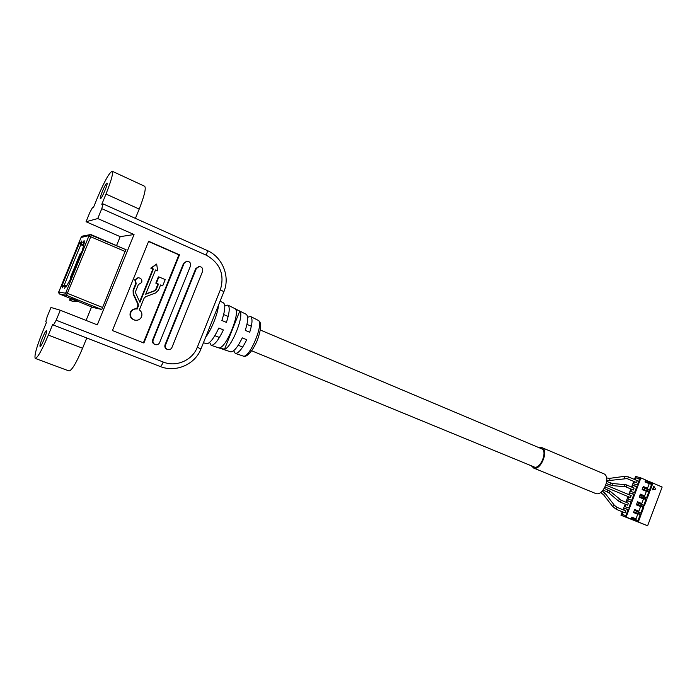 <?xml version="1.0" encoding="UTF-8"?>
<svg xmlns="http://www.w3.org/2000/svg" width="697" height="697" viewBox="0 0 697 697"><rect width="100%" height="100%" fill="white"/><g stroke="black" fill="none" stroke-linecap="round" stroke-linejoin="round"><path stroke-width="1.05" d="M616.2 509.263L625.157 512.905L625.897 510.962M627.631 505.168L628.45 503.251L621.158 500.246M637.302 480.669L636.492 482.568M634.131 488.092L633.32 490M631.194 495.637L630.402 497.545M136.229 283.705L133.597 290.205L133.711 294.265L138.259 304.075L138.32 306.332L136.978 308.971C134.112 308.727 132.064 309.886 130.827 312.43C129.842 316.272 131.245 318.86 135.052 320.184C138.058 320.603 140.228 319.47 141.552 316.786C142.449 313.998 141.718 311.698 139.348 309.877L144.061 298.246L145.664 296.687L155.623 292.94L158.472 290.161L160.571 284.96L162.689 285.857L165.215 279.602L158.907 276.909L156.372 283.182L158.489 284.08L156.389 289.281L154.786 290.832L145.673 294.256L155.518 269.939L157.644 270.845L156.677 264.05L151.293 268.127L153.418 269.042L139.94 302.324L135.784 293.35L135.723 291.085L138.355 284.594L141.709 282.52C142.284 279.767 141.16 278.173 138.337 277.728L135.279 279.811L136.229 283.705L135.732 283.67L133.101 290.152L133.214 294.204L137.753 303.988L137.814 306.244L136.473 308.876C133.615 308.632 131.576 309.782 130.339 312.326C129.354 316.159 130.757 318.738 134.556 320.062L134.739 320.115M138.285 277.728L134.782 279.785L135.732 283.67M106.885 183.076C105.395 183.433 99.113 198.471 100.403 198.601L100.534 198.593C101.962 198.418 108.349 183.163 107.033 183.067L106.885 183.076M46.533 330.648L46.525 330.639C45.436 329.803 38.814 346.026 40.095 346.392L40.121 346.4C41.193 347.272 47.901 330.814 46.533 330.648M205.65 337.235C211.391 329.916 217.987 313.45 218.483 305.216M60.282 310.235L50.959 307.464L47.143 316.795L45.749 321.831L46.542 322.162L42.482 332.086C36.636 346.845 34.205 355.601 35.19 358.371L35.303 358.432C37.69 357.744 42.038 349.972 48.337 335.091L52.589 324.697L53.469 325.063L56.204 320.211L60.282 310.235L97.319 324.872L134.042 234.532L97.754 218.553L101.788 208.673L103.078 203.907L101.797 204.317L105.988 194.054C111.32 180.601 113.402 173.004 112.226 171.244C109.385 172.412 104.515 181.098 97.624 197.312L93.607 207.122L92.535 207.488L89.826 212.489L86.045 221.733L120.189 236.649L116.538 245.614M239.733 311.167L235.342 308.963C240.352 312.604 226.856 346.4 219.834 347.742L224.486 349.293C231.482 347.951 244.699 314.844 239.733 311.167L224.486 349.293M247.609 317.231L250.545 316.49C252.732 318.18 252.453 323.434 249.7 332.26L245.274 330.378C248.097 321.378 248.411 316.02 246.215 314.312L227.849 305.077C230.054 306.854 229.583 312.631 226.429 322.397L221.881 320.472C225.122 310.522 225.636 304.65 223.432 302.855L220.104 301.182M224.765 306.035L227.849 305.077M206.321 343.682L206.504 343.743C209.701 343.734 213.813 338.498 218.849 328.043L223.397 329.951C218.44 340.206 214.38 345.329 211.2 345.311L209.605 342.419M230.507 351.793L230.69 351.854C233.791 351.941 237.66 347.28 242.286 337.871L246.721 339.727C242.173 348.944 238.365 353.492 235.281 353.396L233.643 350.757M143.39 342.811L178.911 254.858L148.557 241.502M156.677 264.05L150.752 268.118L152.887 269.033L139.653 301.705M155.44 270.131L157.644 270.845M158.907 276.909L158.358 276.892L155.823 283.148L157.94 284.045L155.84 289.229L154.246 290.78L145.795 293.951M160.502 285.125L162.689 285.857M91.586 306.898L86.071 320.428M186.796 261.183L183.599 263.257L152.669 339.901C152.077 342.053 152.8 343.577 154.856 344.475L155.335 344.632C157.287 345.059 158.707 344.388 159.604 342.619L190.481 266.027C191.039 263.118 189.854 261.506 186.927 261.175L184.13 263.248L153.148 340.049C152.547 342.201 153.279 343.734 155.335 344.632M112.426 330.561L143.887 343.002L179.504 254.832L148.661 241.258L112.426 330.561M198.976 266.507L195.752 268.572L165.032 344.823C164.44 346.958 165.154 348.474 167.175 349.371L167.681 349.528C169.615 349.955 171.026 349.293 171.924 347.524L202.592 271.325C203.158 268.484 202.017 266.881 199.168 266.507L196.31 268.58L165.537 344.98C164.945 347.115 165.659 348.631 167.681 349.528M97.754 218.553L86.045 221.733M134.042 234.532L120.189 236.649M92.928 307.438L101.806 309.494L125.8 249.622M35.303 358.432L69.038 370.97C71.843 370.464 76.365 362.876 82.594 348.221L86.759 337.993M135.418 218.379L139.208 209.074C144.401 195.787 146.231 188.181 144.68 186.273L112.226 171.244M178.911 254.858L179.504 254.832M137.231 309.015L136.734 308.919M156.372 283.182L155.823 283.148M158.489 284.08L157.94 284.045M151.293 268.127L150.752 268.118M153.418 269.042L152.887 269.033M83.84 244.534L82.063 244.786L80.983 242.417L81.375 240.996L80.93 242.652M65.37 286.911L64.586 288.279L65.405 286.815L66.119 286.911L71.085 277.99L82.237 250.702L84.537 241.876L83.736 241.998L84.11 240.552L83.283 242.068L83.875 242.321M71.077 298.534L70.24 298.238L69.648 300.207L73.194 301.479M76.801 301.217L73.368 301.513L70.336 300.346L71.138 298.935L76.801 301.217L77.402 300.895L71.338 298.455L70.249 298.76L70.441 298.272M83.884 244.394L83.283 242.068L80.983 242.417M82.063 244.786L83.57 245.579M63.863 285.604L61.745 286.345L62.564 286.45L62.155 287.939L62.957 286.502L65.213 285.43M61.745 286.345L79.632 242.626L80.547 242.486L80.983 243.48M83.501 245.849L80.765 244.691L82.664 245.1M81.471 244.586L81.192 243.967M64.072 285.517L80.765 244.691L79.632 242.626M66.389 286.432L65.405 286.815M83.736 241.998L84.215 243.096M81.061 253.577L80.164 253.656L70.484 277.328L71.329 277.38M80.164 253.656L81.497 252.532M70.554 278.939L70.484 277.328M62.957 286.502L64.995 286.763L66.842 285.613M70.336 300.346L72.305 301.27M71.138 298.935L71.338 298.455M634.462 479.458L635.62 476.391L640.9 477.924L626.15 517.069L635.289 520.764L635.647 519.805L638.67 521.034L641.109 514.534L638.095 513.306L638.522 512.156L641.536 513.393L643.976 506.902L640.97 505.656L641.397 504.515L644.411 505.761L646.842 499.279L643.836 498.024L644.272 496.874L647.278 498.137L649.709 491.655L646.711 490.383L647.138 489.242L650.144 490.514L652.575 484.04L649.578 482.76L649.935 481.81L662.15 487.046L647.618 525.756L620.975 515.249L622.299 511.737M635.289 520.764L647.618 525.756M653.795 486.332L652.505 489.756L655.729 489.111L653.795 486.332M640.9 477.924L645.727 479.998L645.013 481.915L649.221 483.709L647.496 488.292L643.287 486.497L642.137 489.555L646.354 491.341L644.629 495.924L640.404 494.147L639.254 497.205L643.479 498.974L641.754 503.556L637.528 501.796L636.37 504.863L640.604 506.614L638.879 511.197L634.645 509.463L633.486 512.522L637.729 514.255L636.004 518.847L631.743 517.165M638.879 511.197L634.627 509.507M641.754 503.556L637.502 501.857M644.629 495.924L640.377 494.217M647.496 488.292L643.253 486.576M642.93 487.438L649.447 490.096L651.739 484.006L645.222 481.339M640.064 495.062L646.589 497.702L648.872 491.612L642.355 488.963M637.189 502.694L643.723 505.325L646.014 499.226L639.489 496.586M634.314 510.326L640.857 512.948L643.148 506.85L636.614 504.219M631.438 517.967L637.99 520.572L640.282 514.473L633.739 511.859M649.935 481.81L645.657 480.198M623.031 509.795L625.157 504.149M625.889 502.197L628.014 496.56M628.755 494.609L630.872 488.98M631.613 487.029L633.73 481.4M626.15 517.069L620.975 515.249M631.038 519.038L631.761 517.122L636.004 518.847M634.444 481.705L633.643 483.849L637.398 484.981L639.707 478.856L635.934 477.75L635.185 479.763M631.595 489.277L630.768 491.463L634.514 492.64L636.823 486.506L633.068 485.365L632.327 487.334M628.738 496.856L627.892 499.087L631.621 500.307L633.939 494.173L630.193 492.988L629.469 494.914M625.88 504.445L625.017 506.719L628.738 507.974L631.046 501.84L627.317 500.62L626.612 502.493M623.022 512.034L622.142 514.36L625.845 515.649L628.154 509.507L624.442 508.252L623.754 510.082M640.203 514.691L633.678 512.025M628.075 509.734L624.442 508.252M643.043 507.12L636.535 504.428M630.942 502.119L627.317 500.62M645.892 499.557L639.393 496.839M633.808 494.504L630.193 492.988M648.733 492.004L642.251 489.25M636.675 486.898L633.068 485.365M651.573 484.45L645.1 481.679M639.541 479.292L635.934 477.75M635.647 519.805L634.967 519.352M637.267 513.236L640.282 514.473M640.351 514.281L641.109 514.534M637.337 513.044L638.095 513.306M638.522 512.156L637.842 511.711M640.142 505.604L643.148 506.85M643.218 506.658L643.976 506.902M640.212 505.412L640.97 505.656M641.397 504.515L640.709 504.07M643.009 497.972L646.014 499.226M646.084 499.035L646.842 499.279M643.078 497.78L643.836 498.024M644.272 496.874L643.584 496.447M645.875 490.348L648.872 491.612M648.951 491.429L649.709 491.655M645.945 490.157L646.711 490.383M647.138 489.242L646.45 488.824M648.741 482.725L651.739 484.006M651.808 483.823L652.575 484.04M648.811 482.533L649.578 482.76M647.217 482.28L647.652 481.139M644.359 489.878L644.934 488.362M641.493 497.492L642.068 495.968M638.635 505.107L639.201 503.582M635.769 512.722L636.335 511.197M633.042 519.971L633.468 518.829M654.047 486.41L652.767 489.834M533.153 466.546L534.085 467.034C540.445 469.647 548.034 450.802 541.499 448.624L540.715 448.406M531.358 465.805L533.693 468.053C540.75 470.963 549.184 450.035 541.935 447.622L538.929 447.648M595.168 493.293L595.674 493.502C603.21 496.612 611.347 476.347 603.628 473.707L541.935 447.622M600.875 492.683L602.025 491.28M603.436 494.53L605.022 493.319M612.707 506.431L614.284 505.247M600.492 492.526L603.506 494.704L612.776 506.623L616.244 509.28L616.984 507.32M608.708 492.744L607.183 491.864L607.958 489.904M618.134 500.742L608.795 492.849L610.041 491.193M604.308 488.388L610.171 491.263L621.184 500.254L620.417 502.197L618.23 500.864L619.467 499.209M609.605 478.395L606.573 477.942L606.738 479.179M624.094 476.408L609.744 478.342L609.901 480.416M628.459 476.896L624.251 476.356L624.407 478.412M637.354 480.686L628.511 476.914L627.649 478.813M610.546 483.047L609.736 484.981M612.314 483.5L612.166 485.582M624.39 484.459L624.259 486.532M626.891 485.042L626.089 486.959M243.183 356.045C249.5 358.894 264.633 322.284 257.995 320.237C260.913 321.674 262.342 325.743 257.454 339.97C251.844 353.405 245.353 357.831 243.349 356.097L243.183 356.045M56.204 320.211L163.237 362.031C176.297 367.415 192.389 360.305 197.303 347.28L220.357 289.804C224.826 274.627 220.13 263.083 206.251 255.172L101.788 208.673M243 355.984L235.177 353.362M163.237 362.031C161.983 364.967 160.955 366.456 160.171 366.491L53.469 325.072L160.171 366.491C175.879 372.921 195.134 364.4 200.98 348.883L197.303 347.28M82.594 348.221L48.337 335.091M139.208 209.074L105.988 194.054M220.357 289.804L223.903 291.712L200.98 348.875M206.251 255.172C207.279 252.488 207.54 250.903 207.044 250.423L206.904 250.397M153.148 340.049L152.669 339.901M184.13 263.248L183.599 263.257M165.537 344.98L165.032 344.823M196.31 268.58L195.752 268.572M156.389 289.281L155.84 289.229M154.786 290.832L154.246 290.78M133.597 290.205L133.101 290.152M133.711 294.265L133.214 294.204M138.259 304.075L137.753 303.988M138.32 306.332L137.814 306.244M92.466 235.22L126.105 249.761L90.061 234.654L91.316 234.715L90.793 236.658L66.511 295.345L101.466 309.424M65.544 293.193L66.511 295.345L59.733 294.09L70.205 298.307L59.715 294.09L58.801 292.034L65.544 293.193L65.814 292.696L89.103 235.542L81.052 237.485L58.801 292.034M77.297 301.156L93.224 307.56L77.289 301.156M91.333 234.732L92.048 235.037M88.981 236.03L125.364 251.573M65.814 292.696L102.616 307.499M82.655 236.065L81.322 236.997M81.052 237.485L58.931 291.546M81.035 237.494L82.229 236.144L90.061 234.654L89.103 235.542M72.27 301.252L72.967 301.4M602.295 491.01L605.188 493.432L614.449 505.36L617.002 507.329L625.915 510.971M606.765 480.233L610.058 480.433L627.047 478.595L636.527 482.594M606.695 481.427L612.393 483.5L626.141 484.772L634.165 488.109M606.32 483.552L612.245 485.6L625.566 486.776L633.355 490.017M631.229 495.645L605.876 485.068M542.205 449.034L260.347 330.029M251.356 326.231L246.947 324.366M228.18 316.447L223.659 314.539M534.651 467.164L251.687 350.791M242.669 347.08L238.235 345.259M219.398 337.514L214.859 335.649M630.428 497.562L605.066 487.011M620.391 502.188L627.657 505.177M607.183 491.864L603.062 490.157M138.337 277.728L137.832 277.702M257.995 320.237L250.545 316.49M230.585 351.828L211.095 345.285M206.408 343.708L203.446 342.715M223.911 291.686C230.332 276.543 222.526 257.019 207.044 250.423L103.078 203.907M186.927 261.175L186.387 261.192M199.168 266.507L198.601 266.507M136.978 308.971L136.473 308.876M66.703 285.604L64.891 285.387M58.923 291.538C58.321 292.217 58.592 293.062 59.724 294.09M533.458 467.966L595.421 493.406"/></g></svg>
